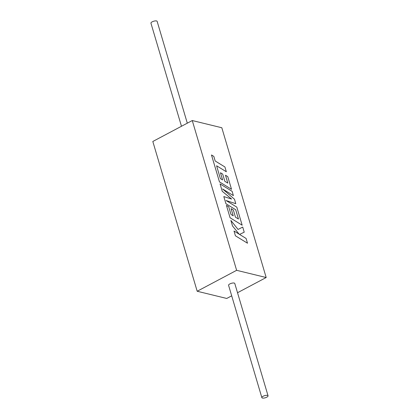 <?xml version="1.0" encoding="UTF-8"?>
<svg xmlns="http://www.w3.org/2000/svg" width="419" height="419" viewBox="0 0 419 419"><rect width="100%" height="100%" fill="white"/><g stroke="black" fill="none" stroke-linecap="round" stroke-linejoin="round"><path stroke-width="0.63" d="M262.446 398.05A3.232 1.11 -16.5 0 1 261.854 397.636A3.232 1.11 -16.5 0 1 263.834 395.934A3.232 1.11 -16.5 0 1 267.469 395.384A3.232 1.11 -16.5 0 1 268.055 395.798A3.232 1.11 -16.5 0 1 266.075 397.505A3.232 1.11 -16.5 0 1 262.446 398.05M268.055 395.798L234.781 283.469A3.232 1.11 163.5 0 0 234.195 283.055A3.232 1.11 163.5 0 0 230.56 283.6A3.232 1.11 163.5 0 0 228.58 285.308L261.854 397.636M181.474 126.271L150.945 23.202A3.232 1.11 -16.5 0 1 152.925 21.495A3.232 1.11 -16.5 0 1 156.554 20.95A3.232 1.11 -16.5 0 1 157.146 21.364L187.303 123.176M222.636 188.99L233.388 195.6L232.131 191.331L220.059 183.915L222.238 191.274L231.587 199.062M226.092 200.544L235.782 203.681L234.467 199.208L222.599 188.964L233.388 195.6M220.064 183.915L222.243 191.274L231.607 199.067L223.814 196.569L225.925 203.718L235.703 209.72L238.458 219.022L235.462 217.189L233.331 209.987L231.094 208.625L233.221 215.816L230.984 214.434L228.722 206.787L226.428 205.389L230.089 217.786L242.161 225.207L236.814 207.133L226.071 200.533L235.792 203.681M223.814 196.569L225.925 203.718L235.693 209.725L238.448 219.017M231.697 295.824L226.731 298.459L197.181 291.252L152.815 141.475L192.269 120.541L236.63 270.318L266.185 277.525L237.526 292.729M192.269 120.541L221.819 127.748L266.185 277.525M230.879 220.425L232.508 225.951L239.165 234.184L234.012 231.026L235.426 235.803L247.493 243.219L246.089 238.448L239.537 234.425L244.225 232.184L242.721 227.077L238.06 229.444L230.879 220.425L232.508 225.951L239.144 234.169M225.49 175.236L227.826 183.134L224.83 181.301L222.699 174.1L220.462 172.738L222.594 179.929L220.352 178.546L216.597 165.767L226.328 171.753L224.919 166.972L215.177 160.985L213.821 156.392L211.48 154.967L219.456 181.898L231.529 189.315L227.779 176.64L225.49 175.236L227.816 183.129M197.181 291.252L236.63 270.318M234.022 231.026L235.426 235.803L247.503 243.219M239.537 234.425L244.235 232.178M231.099 208.62L233.231 215.822M226.428 205.389L230.089 217.786M230.099 217.78L242.166 225.202M216.597 165.767L226.333 171.748M211.49 154.962L219.456 181.898M219.467 181.893L231.534 189.315M220.467 172.738L222.604 179.934"/></g></svg>
